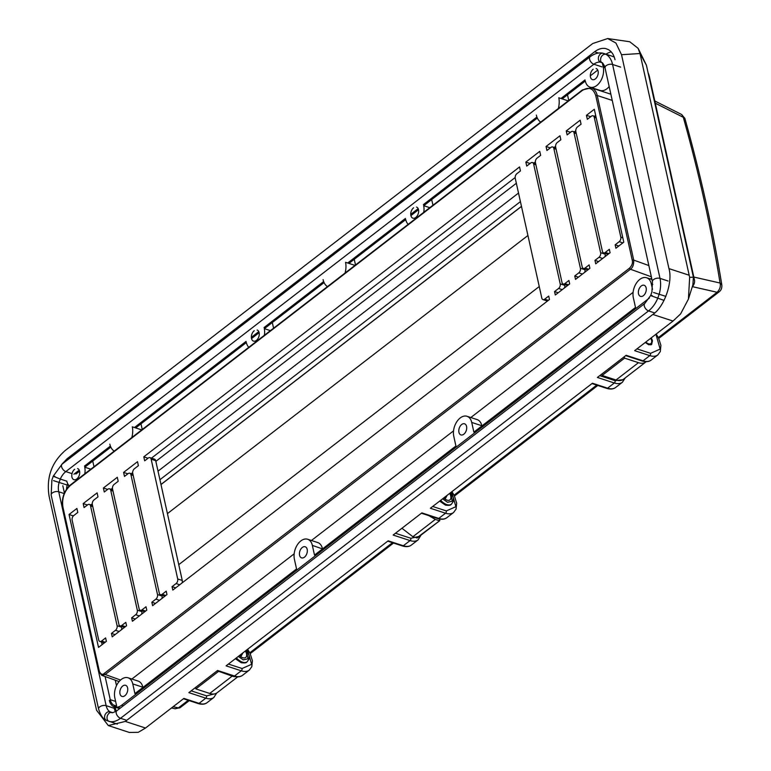 <?xml version="1.0" encoding="UTF-8"?>
<svg xmlns="http://www.w3.org/2000/svg" width="771" height="771" viewBox="0 0 771 771"><rect width="100%" height="100%" fill="white"/><g stroke="black" fill="none" stroke-linecap="round" stroke-linejoin="round"><path stroke-width="1.16" d="M327.482 286.6A17.184 10.91 108.1 0 1 323.088 279.613M408.196 224.332A13.753 8.722 108.1 0 1 405.719 219.542M540.731 122.078A17.184 10.91 108.1 0 1 536.337 115.091M609.177 86.554A13.753 8.722 108.1 0 1 606.902 88.781A13.753 8.722 108.1 0 1 600.098 90.438L589.998 87.142A13.753 8.722 108.1 0 1 585.295 80.994M602.305 62.894L603.25 67.144A13.753 8.722 108.1 0 1 596.802 85.475A13.753 8.722 108.1 0 1 589.998 87.142M116.142 705.899L113.616 705.07L115.544 705.822A13.406 8.51 108.1 0 0 116.623 705.918L114.821 697.794A13.753 8.722 108.1 0 1 121.269 679.453A13.753 8.722 108.1 0 1 128.073 677.796A13.753 8.722 108.1 0 1 132.776 683.935L134.925 693.63L296.546 568.94L294.397 559.245A13.753 8.722 108.1 0 1 300.844 540.914A13.753 8.722 108.1 0 1 307.648 539.257A13.753 8.722 108.1 0 1 312.351 545.396L322.5 548.913M114.233 451.122A17.184 10.91 108.1 0 1 109.839 444.135M124.873 695.712A5.84 3.71 108.1 0 1 121.982 696.415A5.84 3.71 108.1 0 1 119.852 691.828A5.84 3.71 108.1 0 1 122.724 686.017A5.84 3.71 108.1 0 1 125.615 685.313A5.84 3.71 108.1 0 1 127.745 689.9A5.84 3.71 108.1 0 1 124.873 695.712M416.513 207.062A5.84 3.71 108.1 0 1 418.643 211.649A5.84 3.71 108.1 0 1 415.771 217.461A5.84 3.71 108.1 0 1 412.88 218.164A5.84 3.71 108.1 0 1 410.75 213.577A5.84 3.71 108.1 0 1 413.622 207.765M596.089 68.513A5.84 3.71 108.1 0 1 598.219 73.11A5.84 3.71 108.1 0 1 595.347 78.921A5.84 3.71 108.1 0 1 592.456 79.625A5.84 3.71 108.1 0 1 590.326 75.038A5.84 3.71 108.1 0 1 593.198 69.226M463.824 434.208A5.84 3.71 108.1 0 1 460.933 434.921A5.84 3.71 108.1 0 1 458.803 430.324A5.84 3.71 108.1 0 1 461.675 424.513A5.84 3.71 108.1 0 1 464.566 423.809A5.84 3.71 108.1 0 1 466.696 428.397A5.84 3.71 108.1 0 1 463.824 434.208M643.399 295.669A5.84 3.71 108.1 0 1 640.508 296.372A5.84 3.71 108.1 0 1 638.378 291.785A5.84 3.71 108.1 0 1 641.25 285.974A5.84 3.71 108.1 0 1 644.142 285.27A5.84 3.71 108.1 0 1 646.271 289.857A5.84 3.71 108.1 0 1 643.399 295.669M257.138 330.017A5.84 3.71 108.1 0 1 259.268 334.604A5.84 3.71 108.1 0 1 256.396 340.416A5.84 3.71 108.1 0 1 253.505 341.119A5.84 3.71 108.1 0 1 251.375 336.532A5.84 3.71 108.1 0 1 254.247 330.72M77.563 468.556A5.84 3.71 108.1 0 1 79.692 473.153A5.84 3.71 108.1 0 1 76.821 478.964A5.84 3.71 108.1 0 1 73.929 479.668A5.84 3.71 108.1 0 1 71.799 475.071A5.84 3.71 108.1 0 1 74.671 469.26M304.449 557.173A5.84 3.71 108.1 0 1 301.557 557.876A5.84 3.71 108.1 0 1 299.427 553.279A5.84 3.71 108.1 0 1 302.299 547.468A5.84 3.71 108.1 0 1 305.191 546.764A5.84 3.71 108.1 0 1 307.321 551.361A5.84 3.71 108.1 0 1 304.449 557.173M673.025 321.054L652.825 314.452C664.245 307.08 673.054 282.041 668.949 268.616L621.522 54.712L615.913 43.022L607.693 38.55L629.753 41.75L638.137 48.342L639.997 53.527L689.65 277.338L688.436 299.071L680.6 313.913L673.025 321.054L634.639 350.67L649.789 355.624A1.715 1.089 -71.9 0 0 650.589 353.33L660.14 349.109L655.938 334.238M138.279 732.315L129.355 732.45L108.316 725.569L125.316 721.425L145.517 728.026L138.279 732.315M651.283 337.823L652.478 340.715L651.63 344.512L648.7 344.772L645.25 342.478M577.46 126.945L581.055 124.17L580.168 120.18L566.251 130.916L567.138 134.906L571.176 131.793A3.441 2.178 108.1 0 1 572.872 131.378A3.441 2.178 108.1 0 1 574.058 132.911L600.609 252.695A3.441 2.178 108.1 0 1 599 257.283L594.952 260.396L595.713 263.817L610.083 252.734L609.321 249.312L605.283 252.435A3.441 2.178 108.1 0 1 603.577 252.849A3.441 2.178 108.1 0 1 602.402 251.307L575.85 131.523A3.441 2.178 108.1 0 1 577.46 126.945M105.222 642.233L101.57 641.048L105.608 637.925L106.369 641.347L98.515 647.409L69.043 514.508L76.907 508.446L77.794 512.436L73.746 515.558A3.441 2.178 108.1 0 0 72.137 520.136L98.688 639.92A3.441 2.178 108.1 0 0 99.864 641.462L104.336 642.918M101.57 641.048A3.441 2.178 108.1 0 1 99.864 641.462M547.439 301.066L542.977 299.601A3.441 2.178 108.1 0 0 544.673 299.187L548.711 296.074L549.472 299.495L172.81 590.085L172.049 586.664L176.096 583.551L179.739 584.736M177.706 578.963L151.155 459.179L155.694 460.663L182.255 580.447L177.706 578.963A3.441 2.178 108.1 0 1 176.096 583.551M148.051 458.234L143.801 456.837L144.678 460.836L148.273 458.061A3.441 2.178 108.1 0 1 149.969 457.646A3.441 2.178 108.1 0 1 151.155 459.179M143.801 456.837L519.558 166.941L520.444 170.931L516.849 173.706A3.441 2.178 108.1 0 0 515.24 178.284L541.801 298.069A3.441 2.178 108.1 0 0 542.977 299.601M121.442 626.322L121.645 627.208L117.096 625.724L90.544 505.94A3.441 2.178 108.1 0 0 89.369 504.407A3.441 2.178 108.1 0 0 87.663 504.822L84.078 507.588L83.191 503.598L97.107 492.862L97.994 496.852L93.956 499.974A3.441 2.178 108.1 0 0 92.337 504.552L118.898 624.337A3.441 2.178 108.1 0 0 120.074 625.869L124.536 627.334M125.422 626.65L121.77 625.454A3.441 2.178 108.1 0 1 120.074 625.869M121.77 625.454L125.808 622.342L126.569 625.763L112.2 636.846L111.448 633.425L115.486 630.302L119.139 631.497M117.096 625.724A3.441 2.178 108.1 0 1 115.486 630.302M141.652 610.738L141.845 611.625L137.305 610.14L110.745 490.356A3.441 2.178 108.1 0 0 109.569 488.814A3.441 2.178 108.1 0 0 107.873 489.228L104.278 492.004L103.391 488.014L117.308 477.278L118.194 481.268L114.156 484.381A3.441 2.178 108.1 0 0 112.537 488.968L139.098 608.753A3.441 2.178 108.1 0 0 140.274 610.285L144.736 611.75M145.623 611.066L141.97 609.871A3.441 2.178 108.1 0 1 140.274 610.285M141.97 609.871L146.018 606.758L146.769 610.179L132.41 621.262L131.648 617.841L135.686 614.718L139.339 615.913M137.305 610.14A3.441 2.178 108.1 0 1 135.686 614.718M161.852 595.154L162.045 596.041L157.506 594.547L130.945 474.763A3.441 2.178 108.1 0 0 129.769 473.23A3.441 2.178 108.1 0 0 128.073 473.645L124.478 476.42L123.591 472.421L137.508 461.684L138.394 465.684L134.356 468.797A3.441 2.178 108.1 0 0 132.747 473.384L159.298 593.169A3.441 2.178 108.1 0 0 160.474 594.701L164.936 596.156M165.823 595.482L162.18 594.287A3.441 2.178 108.1 0 1 160.474 594.701M162.18 594.287L166.218 591.164L166.979 594.586L152.61 605.678L151.848 602.247L155.887 599.134L159.539 600.33M157.506 594.547A3.441 2.178 108.1 0 1 155.887 599.134M535.44 162.7L562.001 282.485A3.441 2.178 108.1 0 0 563.177 284.017A3.441 2.178 108.1 0 0 564.873 283.603L568.921 280.49L569.673 283.911L555.313 294.994L554.551 291.573L558.59 288.45A3.441 2.178 108.1 0 0 560.199 283.873L533.648 164.088A3.441 2.178 108.1 0 0 532.472 162.546A3.441 2.178 108.1 0 0 530.776 162.96L526.728 166.083L525.841 162.093L539.767 151.347L540.644 155.347L537.059 158.113A3.441 2.178 108.1 0 0 535.44 162.7M555.65 147.116L582.201 266.901A3.441 2.178 108.1 0 0 583.377 268.433A3.441 2.178 108.1 0 0 585.083 268.019L589.121 264.896L589.882 268.318L575.513 279.401L574.752 275.979L578.79 272.867A3.441 2.178 108.1 0 0 580.409 268.279L553.848 148.495A3.441 2.178 108.1 0 0 552.672 146.962A3.441 2.178 108.1 0 0 550.976 147.377L546.938 150.499L546.051 146.5L559.968 135.763L560.854 139.763L557.26 142.529A3.441 2.178 108.1 0 0 555.65 147.116M615.162 244.812L619.2 241.689A3.441 2.178 108.1 0 0 620.809 237.111L594.258 117.327A3.441 2.178 108.1 0 0 593.082 115.795A3.441 2.178 108.1 0 0 591.376 116.209L587.338 119.322L586.452 115.332L594.306 109.27L623.778 242.171L615.913 248.233L615.162 244.812L618.805 246.007M629.531 268.154C631.96 265.638 632.875 263.046 632.278 260.357L595.79 95.777C593.333 88.193 588.822 86.439 582.269 90.506L70.469 485.354C64.282 491.108 61.757 498.297 62.894 506.904L99.382 671.483C100.982 674.48 102.61 675.117 104.268 673.391L629.531 268.154A1.031 0.578 52.3 0 0 630.456 269.243C632.779 267.653 633.868 264.598 633.704 260.087A1.031 0.54 167.5 0 0 632.278 260.357M127.851 473.818L123.591 472.421M107.651 489.402L103.391 488.014M87.451 504.986L83.191 503.598M73.351 515.915L69.043 514.508M595.675 115.428L594.566 116.276M575.764 130.791L574.366 131.86M555.563 146.374L554.166 147.454M535.353 161.958L533.966 163.038M515.153 177.552L151.463 458.138M132.66 472.642L131.263 473.722M112.45 488.226L111.063 489.306M92.25 503.82L90.862 504.889M590.711 116.72L586.452 115.332M570.511 132.304L566.251 130.916M550.301 147.897L546.051 146.5M530.101 163.481L525.841 162.093M600.609 252.695L605.158 254.179L604.956 253.293M594.952 260.396L598.604 261.591M101.531 642.002L102.109 644.633M175.701 587.859L172.049 586.664M115.091 634.62L111.448 633.425M135.301 619.026L131.648 617.841M155.501 603.442L151.848 602.247M560.199 283.873L564.748 285.357L564.555 284.47M554.551 291.573L558.204 292.758M580.409 268.279L584.948 269.763L584.755 268.886M574.752 275.979L578.404 277.175M99.469 672.254L101.724 675.29L105.193 674.49L630.456 269.243L651.35 276.799M161.843 598.556A3.441 2.178 -71.9 0 0 162.045 596.041M141.642 614.14A3.441 2.178 -71.9 0 0 141.845 611.625M121.433 629.724A3.441 2.178 -71.9 0 0 121.645 627.208M605.158 254.179A3.441 2.178 108.1 0 1 604.946 256.695M584.948 269.763A3.441 2.178 108.1 0 1 584.746 272.279M564.748 285.357A3.441 2.178 108.1 0 1 564.545 287.872M155.694 460.663A3.441 2.178 -71.9 0 0 154.518 459.13L149.969 457.646M182.043 582.963A3.441 2.178 -71.9 0 0 182.255 580.447M131.86 679.039L294.165 553.819M311.436 540.49L453.541 430.864M470.811 417.535L633.116 292.325M650.387 278.996L651.62 278.042M123.986 627.758L123.842 627.102M354.246 259.307L355.498 264.983M272.308 322.519L273.57 328.195M140.997 423.828L142.249 429.505M92.732 461.058L93.995 466.734M115.293 680.195L116.498 685.65M128.073 677.796L138.173 681.092A13.753 8.722 108.1 0 1 142.876 687.24L142.924 687.462M307.648 539.257L317.748 542.553A13.753 8.722 108.1 0 1 322.451 548.692M312.351 545.396L314.501 555.091L455.921 445.985L453.772 436.29A13.753 8.722 108.1 0 1 456.846 421.67A13.753 8.722 108.1 0 1 467.024 416.292L477.124 419.597A13.753 8.722 108.1 0 1 481.827 425.737L481.875 425.958M567.495 94.794L568.747 100.461M431.683 199.564L432.945 205.24M516.348 183.257L155.858 461.376M354.988 265.388L345.533 262.294A17.184 10.91 108.1 0 1 345.071 273.03M429.775 207.678L423.674 205.684A13.753 8.722 108.1 0 1 423.732 212.343M568.227 100.866L558.782 97.772A17.184 10.91 108.1 0 1 558.32 108.509M467.024 416.292A13.753 8.722 108.1 0 1 471.727 422.441L473.876 432.136L635.497 307.446L633.348 297.751A13.753 8.722 108.1 0 1 636.422 283.121A13.753 8.722 108.1 0 1 646.599 277.753A13.753 8.722 108.1 0 1 651.302 283.892L652.507 289.318M113.616 705.07A13.406 8.51 108.1 0 1 110.234 699.654L115.621 701.417M62.817 485.759L64.427 493.016M105.107 676.514L110.234 699.654M90.824 469.182L84.723 467.187A13.753 8.722 108.1 0 1 84.781 473.847M69.313 485.894A13.753 8.722 108.1 0 1 66.769 481.037M141.739 429.9L132.294 426.816A17.184 10.91 108.1 0 1 131.822 437.552M270.399 330.634L264.299 328.639A13.753 8.722 108.1 0 1 264.357 335.298M248.821 347.287A13.753 8.722 108.1 0 1 246.344 342.497M109.337 700.347A14.784 9.377 -71.9 0 0 113.106 706.352L117.394 707.161A14.784 9.377 -71.9 0 0 121.712 705.166L649.221 298.194A14.784 9.377 -71.9 0 0 649.346 298.098M117.394 707.161L120.286 708.106M611.249 51.898A24.402 15.487 -71.9 0 0 605.958 54.182M119.862 708.433L116.97 707.489M119.63 708.607L115.139 707.142M688.436 299.071L692.898 284.75L693.399 277.146L646.406 65.188L638.137 48.342M651.119 360.096L657.856 354.901A18.909 10.688 -127.7 0 1 649.789 355.624L643.053 360.818A1.715 1.089 108.1 0 1 642.204 361.021C645.905 362.139 648.874 361.83 651.119 360.096A18.909 10.688 -127.7 0 1 643.053 360.818L626.139 355.286L597.4 377.453L614.323 382.985A1.715 1.089 -71.9 0 0 615.123 380.691L599.732 375.66M451.671 491.831L455.873 506.701L446.322 510.922A1.715 1.089 108.1 0 1 445.522 513.216L438.786 518.411A1.715 1.089 108.1 0 1 437.938 518.613C441.629 519.731 444.607 519.423 446.852 517.688A18.909 10.688 -127.7 0 1 438.786 518.411L421.862 512.879L393.133 535.045L410.056 540.577A1.715 1.089 -71.9 0 0 410.856 538.283L395.465 533.253M247.404 649.423L251.606 664.294L242.055 668.515A1.715 1.089 108.1 0 1 241.246 670.809L234.519 676.003A1.715 1.089 108.1 0 1 233.671 676.206C237.362 677.323 240.34 677.015 242.586 675.28A18.909 10.688 -127.7 0 1 234.519 676.003L217.595 670.471L188.866 692.637L205.78 698.169A1.715 1.089 -71.9 0 0 206.589 695.876L191.189 690.845M61.776 464.364L67.087 458.755L594.586 51.782C598.441 48.872 602.19 47.812 605.842 48.602L608.444 49.623C611.711 51.532 613.899 54.905 615.017 59.733M183.459 698.748L198.195 703.566A1.715 1.089 -71.9 0 0 199.053 703.364L183.903 698.41L145.517 728.026M652.825 314.452L125.316 721.425M247.636 649.24L250.035 653.23L252.396 660.737L251.799 666.693L249.322 670.086A18.909 10.688 -127.7 0 1 241.246 670.809L226.096 665.855L388.17 540.818L403.32 545.772L410.056 540.577A18.909 10.688 52.3 0 0 418.123 539.854L421.014 535.113M451.912 491.647L454.302 495.637L456.663 503.145L456.066 509.101L453.589 512.493A18.909 10.688 -127.7 0 1 445.522 513.216L430.372 508.262L592.436 383.226L607.587 388.179L614.323 382.985A18.909 10.688 52.3 0 0 622.39 382.262L625.175 377.944M607.693 38.55L592.754 43.513L65.246 450.486C51.522 462.513 46.144 477.789 49.122 496.322L96.548 710.216L108.316 725.569M439.942 519.114L439.113 520.647L435.326 519.403L428.84 515.645M416.668 537.965L439.846 520.579L417.4 537.898L412.88 536.722L401.922 528.27M692.329 286.581A5.156 3.267 -71.9 0 0 694.469 279.94L655.292 103.198L683.308 117.317A5.156 2.477 164.4 0 1 684.908 118.532L681.699 114.532L683.308 117.317C699.085 173.706 711.334 228.939 720.066 283.024C720.846 286.407 719.854 289.491 717.097 292.276L658.347 337.602M175.162 708.78L180.221 707.605A5.156 2.911 -127.7 0 1 178.371 707.903L175.162 708.78L171.528 707.951M655.292 103.198L649.577 77.447A29.211 18.543 -71.9 0 0 648.507 73.833L648.083 72.725M646.204 361.695A17.184 9.715 -127.7 0 1 645.809 362.023L623.363 379.342A17.184 9.715 -127.7 0 1 616.029 379.997L602.141 375.458L601.823 374.041M624.269 356.722L624.587 358.139L638.475 362.678L616.029 379.997M645.809 362.023A17.184 9.715 -127.7 0 1 638.475 362.678M237.709 676.88L217.065 692.801A17.184 9.715 -127.7 0 1 209.731 693.447L195.844 688.908L195.535 687.491M235.714 676.716A17.184 9.715 -127.7 0 1 232.177 676.128L218.193 671.146M602.141 375.458L624.587 358.139M218.289 671.589L195.844 688.908M518.517 193.049L158.026 471.168M159.925 479.726L520.415 201.607M178.747 564.661L539.237 286.542M167.432 513.611L527.923 235.492M160.994 484.554L521.485 206.435M160.975 484.467L521.466 206.349M600.599 62.2L602.247 62.846L600.599 62.2C598.653 61.304 597.978 59.454 598.585 56.659C599.78 53.931 601.39 52.833 603.404 53.344L611.76 56.09M602.652 63C600.705 62.316 600.127 60.504 600.927 57.565C602.218 54.934 603.915 53.864 606.006 54.355L611.625 56.032M53.488 480.622L67.8 485.238M66.798 481.181L60.292 479.051A15.121 9.599 108.1 0 1 65.824 471.601L72.031 473.625M601.939 66.865L593.863 64.224A4.636 2.621 -127.7 0 1 590.085 60.63A4.636 2.621 -127.7 0 1 590.172 56.697C594.817 53.382 599.154 52.235 603.173 53.276L606.006 54.355A24.402 15.487 108.1 0 1 612.579 64.475L620.655 67.116M590.172 56.697L62.133 464.075L53.295 476.073L51.888 480.073L51.165 495.107A4.636 2.448 -12.5 0 1 53.594 492.226A4.636 2.448 -12.5 0 1 58.731 491.763A15.121 9.599 108.1 0 1 59.136 482.318L60.292 479.051L54.221 476.632C52.823 475.909 53.064 475.861 54.953 476.468M653.529 292.498L665.884 296.382M112.393 712.587L110.022 711.816A15.121 9.599 108.1 0 1 106.147 705.667L114.233 708.308A4.636 2.448 -12.5 0 1 115.727 709.638L116.19 711.228M652.382 295.765C650.435 295.139 650.184 295.206 651.63 295.948L664.033 300.411M108.981 721.357L106.167 720.239C103.15 719.131 100.625 715.392 98.592 709.012A4.636 2.448 -12.5 0 1 101.011 706.13A4.636 2.448 -12.5 0 1 106.147 705.667L58.731 491.763L64.195 493.556M106.658 720.461C104.74 719.68 104.162 717.868 104.923 715.016C106.205 712.452 107.901 711.382 110.022 711.816L111.93 712.558M117.346 724.114L106.514 720.403M126.733 720.326L120.517 718.293A4.636 2.621 -127.7 0 1 116.749 714.707A4.636 2.621 -127.7 0 1 116.826 710.766L644.864 303.389L650.714 295.38L651.929 291.939L652.439 281.714A4.636 2.448 -12.5 0 1 654.858 278.832A4.636 2.448 -12.5 0 1 659.995 278.37L668.081 281.01M652.439 281.714L605.013 67.819A4.636 2.448 -12.5 0 1 607.442 64.937A4.636 2.448 -12.5 0 1 612.579 64.475L659.995 278.37A24.402 15.487 108.1 0 1 659.176 294.194L657.711 298.348A24.402 15.487 108.1 0 1 648.546 310.915L120.517 718.293A24.402 15.487 108.1 0 1 109.27 721.473C107.294 720.644 106.629 718.794 107.265 715.931C108.489 713.127 110.089 712.018 112.065 712.616M245.361 650.994A6.698 3.788 -127.7 0 1 244.166 657.962A6.698 3.788 -127.7 0 1 242.826 657.74A6.698 3.788 -127.7 0 1 239.492 655.523M239.752 655.321L241.15 656.131L242.855 652.931M650.734 338.247A5.667 3.209 -127.7 0 1 651.697 340.994L651.794 341.861A6.698 3.788 -127.7 0 1 650.849 344.897A6.698 3.788 -127.7 0 1 650.84 344.907L650.849 344.897M651.697 340.994A5.667 3.209 -127.7 0 1 648.478 343.77A5.667 3.209 -127.7 0 1 645.799 342.054M449.628 493.401A6.698 3.788 -127.7 0 1 448.433 500.369A6.698 3.788 -127.7 0 1 447.093 500.148A6.698 3.788 -127.7 0 1 443.759 497.931M444.019 497.729L445.416 498.538L447.122 495.339M576.322 133.653L574.058 132.911M602.643 258.468L599 257.283M605.283 252.435L608.926 253.62M544.673 299.187L548.326 300.382M90.544 505.94L92.809 506.682M110.745 490.356L113.009 491.098M130.945 474.763L133.219 475.505M535.912 164.83L533.648 164.088M562.242 289.645L558.59 288.45M564.873 283.603L568.526 284.798M556.122 149.237L553.848 148.495M582.442 274.062L578.79 272.867M585.083 268.019L588.726 269.214M622.843 242.884L619.2 241.689M620.809 237.111L622.795 237.757M596.243 117.973L594.258 117.327M104.268 673.391A1.031 0.578 52.3 0 0 105.193 674.49L120.565 680.041M99.382 671.483A1.031 0.54 167.5 0 0 99.131 671.955L101.724 675.29L119.091 681.564M62.894 506.904A1.031 0.54 167.5 0 0 62.644 507.366L99.131 671.955M70.469 485.354A1.031 0.578 -127.7 0 1 70.595 484.786C64.032 490.799 61.381 498.326 62.644 507.366M582.269 90.506A1.031 0.578 -127.7 0 1 582.394 89.937L70.595 484.786M595.79 95.777A1.031 0.54 -12.5 0 1 597.217 95.498A17.184 10.91 -71.9 0 0 591.338 87.827L582.394 89.937M648.854 265.561L633.704 260.087L597.217 95.498L612.241 100.413M604.994 67.713L603.25 67.144M652.796 284.383L651.302 283.892M481.827 425.737L471.727 422.441M132.776 683.935L142.876 687.24M67.887 487.417L66.749 487.041M121.712 705.166L123.389 705.716M215.273 693.727L206.589 695.876M622.891 379.669L615.123 380.691M419.395 536.356L410.856 538.283M67.087 458.755L68.455 459.198M594.586 51.782L598.489 53.054M621.522 54.712L639.997 53.527L646.406 65.188M689.65 277.338L693.399 277.146M198.195 703.566C201.896 704.684 204.874 704.376 207.12 702.641A18.909 10.688 52.3 0 1 199.053 703.364L205.78 698.169A18.909 10.688 52.3 0 0 213.856 697.447L216.651 693.09M668.949 268.616L689.149 275.218M636.962 348.877L650.589 353.33M591.993 383.563L606.738 388.382A1.715 1.089 -71.9 0 0 607.587 388.179A18.909 10.688 52.3 0 0 615.653 387.456L622.39 382.262M446.322 510.922L432.695 506.47M387.726 541.155L402.472 545.974A1.715 1.089 -71.9 0 0 403.32 545.772A18.909 10.688 52.3 0 0 411.386 545.049L418.123 539.854M242.055 668.515L228.428 664.062M412.88 536.722L435.326 519.403M693.833 277.059L720.066 283.024L721.791 284.798C722.128 287.969 721.184 290.359 718.948 291.978L718.948 291.978A5.156 2.911 -127.7 0 1 717.097 292.276L692.31 286.639M596.744 385.124L454.071 495.194M392.478 542.717L249.804 652.786M188.211 700.309L178.371 707.903L173.138 706.708M649.577 77.447L648.546 74.845M693.437 277.319L694.469 279.94M209.731 693.447L232.177 676.128M597.747 70.094L590.316 75.828M585.044 79.895L560.951 98.486M536.905 117.038L423.433 204.585M418.171 208.642L410.731 214.377M405.469 218.434L347.702 263.007M323.656 281.56L264.058 327.54M258.796 331.597L251.365 337.332M246.094 341.389L134.453 427.519M110.407 446.072L84.482 466.079M79.22 470.137L73.9 474.242M604.252 65.458A15.121 9.599 -71.9 0 0 603.018 66.113M600.58 62.2A15.121 9.599 108.1 0 0 593.863 64.224L65.824 471.601A4.636 2.621 52.3 0 1 62.056 468.007A4.636 2.621 52.3 0 1 62.133 464.075M614.256 57.102A24.402 15.487 108.1 0 0 614.082 56.996L611.48 55.984M66.479 489.286A15.121 9.599 -71.9 0 1 67.222 484.959L67.675 483.658M113.857 706.641L114.233 708.308A15.121 9.599 -71.9 0 0 115.486 711.662M644.864 303.389A4.636 2.621 52.3 0 0 644.778 307.33A4.636 2.621 52.3 0 0 648.546 310.915L654.666 312.92M246.951 661.913A10.996 6.216 -127.7 0 1 246.739 662.096A10.996 6.216 -127.7 0 1 242.036 662.511A10.996 6.216 -127.7 0 1 235.965 658.241M246.537 650.088L247.925 658.8L243.299 659.88L238.316 656.429M235.377 658.694L241.188 662.723C244.523 663.137 246.373 662.935 246.739 662.096L247.183 661.749A10.996 6.216 -127.7 0 1 242.489 662.164A10.996 6.216 -127.7 0 1 236.418 657.894M451.218 504.321A10.996 6.216 -127.7 0 1 451.006 504.504A10.996 6.216 -127.7 0 1 446.313 504.918A10.996 6.216 -127.7 0 1 440.241 500.649M450.804 492.496L452.201 501.208L447.565 502.287L442.583 498.837M439.643 501.102L445.455 505.13C448.789 505.545 450.64 505.342 451.006 504.504L451.449 504.157A10.996 6.216 -127.7 0 1 446.756 504.571A10.996 6.216 -127.7 0 1 440.684 500.302M576.043 132.41L572.872 131.378M608.049 254.305L603.577 252.849M89.369 504.407L92.539 505.439M109.569 488.814L112.739 489.855M129.769 473.23L132.94 474.271M567.639 285.482L563.177 284.017M535.643 163.587L532.472 162.546M587.839 269.889L583.377 268.433M555.843 148.003L552.672 146.962M595.964 116.739L593.082 115.795M610.873 94.207L591.338 87.827M651.948 279.497L646.599 277.753M642.204 361.021L625.695 355.624M437.938 518.613L421.429 513.216M233.671 676.206L217.152 670.809M207.12 702.641L213.856 697.447M453.589 512.493L446.852 517.688M249.322 670.086L242.586 675.28M656.179 334.055L658.598 338.112L660.901 345.331L660.333 351.509L657.856 354.901M606.738 388.382C610.468 389.5 613.446 389.191 615.653 387.456M402.472 545.974C406.201 547.092 409.179 546.784 411.386 545.049M684.908 118.532C700.733 175.094 713.03 230.519 721.791 284.798M180.221 707.605L189.252 700.646M250.218 653.606L393.518 543.054M454.485 496.013L597.785 385.461M658.752 338.421L718.948 291.978M681.699 114.532L654.801 100.982M585.305 81.042L562.184 98.89M537.329 118.059L423.732 205.703M418.528 209.722L410.895 215.61M405.729 219.59L348.935 263.403M324.08 282.581L264.357 328.658M259.152 332.677L251.519 338.565M246.354 342.546L135.686 427.924M110.831 447.103L84.781 467.207M79.577 471.216L75.886 474.059M604.56 66.219L603.915 66.682M68.85 485.422L68.523 486.684M115.178 707.152L115.727 709.638M605.013 67.819C605.543 67.597 602.18 61.709 602.064 62.73M51.165 495.107L98.592 709.012M111.737 712.529C111.785 713.165 113.491 712.577 116.826 710.766M247.183 661.749L248.917 659.176L249.091 655.572L246.778 649.905M451.449 504.157L453.184 501.584L453.358 497.979L451.045 492.312"/></g></svg>
